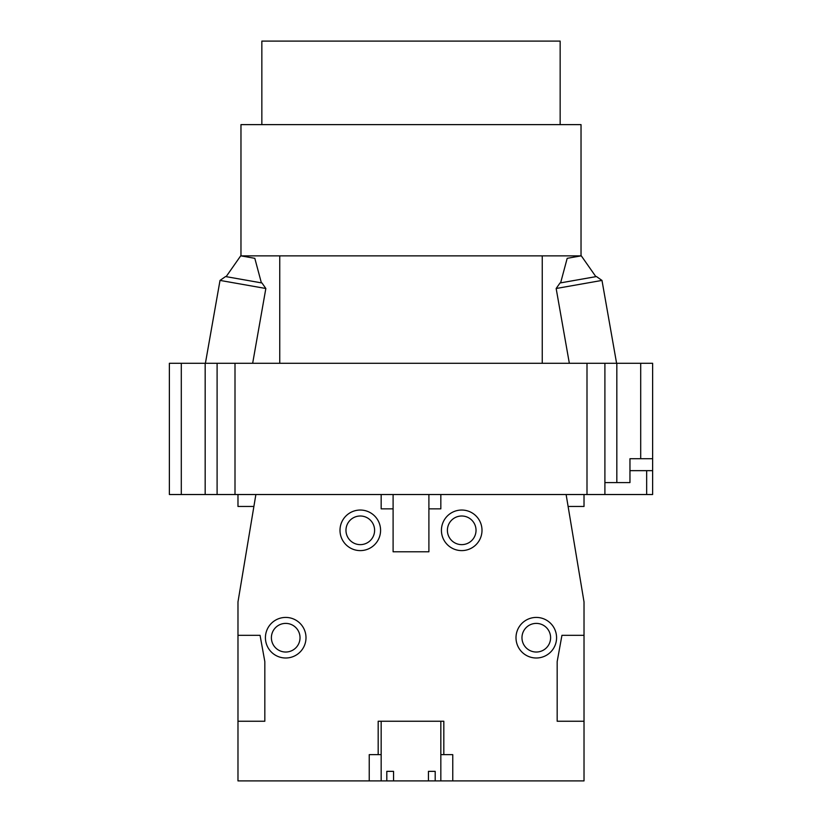 <?xml version="1.0" encoding="UTF-8"?>
<svg xmlns="http://www.w3.org/2000/svg" width="822" height="822" viewBox="0 0 822 822"><rect width="100%" height="100%" fill="white"/><g stroke="black" fill="none" stroke-linecap="round" stroke-linejoin="round"><path stroke-width="1.23" d="M556.155 288.501L560.029 282.974L591.121 277.487L596.453 276.552L601.981 280.415L556.155 288.501L569.338 363.273M595.868 276.654L581.298 255.837L579.233 256.197L567.19 258.324L560.614 282.871M265.845 288.501L261.971 282.974L230.879 277.487L225.547 276.552L220.019 280.415L265.845 288.501L252.662 363.273M226.132 276.654L240.702 255.837L242.767 256.197L254.81 258.324L261.386 282.871M393.553 780.9L386.802 780.9L386.802 771.355L393.553 771.355L393.553 780.9L428.447 780.9L428.447 771.355L435.198 771.355L435.198 780.9L428.447 780.9M381.172 754.647L378.182 754.647L378.182 721.243L443.818 721.243L443.818 754.647L452.768 754.647L452.768 780.9L435.198 780.9M374.606 530.324A14.323 14.323 0 0 0 360.293 516A14.323 14.323 0 0 0 345.97 530.324A14.323 14.323 0 0 0 360.293 544.637A14.323 14.323 0 0 0 374.606 530.324M550.606 637.718A14.323 14.323 0 0 0 536.293 623.395A14.323 14.323 0 0 0 521.97 637.718A14.323 14.323 0 0 0 536.293 652.031A14.323 14.323 0 0 0 550.606 637.718M300.03 637.718A14.323 14.323 0 0 0 285.707 623.395A14.323 14.323 0 0 0 271.394 637.718A14.323 14.323 0 0 0 285.707 652.031A14.323 14.323 0 0 0 300.03 637.718M476.03 530.324A14.323 14.323 0 0 0 461.707 516A14.323 14.323 0 0 0 447.394 530.324A14.323 14.323 0 0 0 461.707 544.637A14.323 14.323 0 0 0 476.03 530.324M441.424 530.324A20.283 20.283 0 0 0 461.707 550.606A20.283 20.283 0 0 0 482 530.324A20.283 20.283 0 0 0 461.707 510.041A20.283 20.283 0 0 0 441.424 530.324M340 530.324A20.283 20.283 0 0 0 360.293 550.606A20.283 20.283 0 0 0 380.576 530.324A20.283 20.283 0 0 0 360.293 510.041A20.283 20.283 0 0 0 340 530.324M516 637.718A20.283 20.283 0 0 0 536.293 658.001A20.283 20.283 0 0 0 556.576 637.718A20.283 20.283 0 0 0 536.293 617.425A20.283 20.283 0 0 0 516 637.718M265.424 637.718A20.283 20.283 0 0 0 285.707 658.001A20.283 20.283 0 0 0 306 637.718A20.283 20.283 0 0 0 285.707 617.425A20.283 20.283 0 0 0 265.424 637.718M452.768 780.9L584.021 780.9L584.021 601.92L566.122 494.525L440.828 494.525L440.828 508.849L428.899 508.849L428.899 551.798L393.101 551.798L393.101 508.849L381.172 508.849L381.172 494.525L255.878 494.525L237.979 601.92L237.979 780.9L381.172 780.9L381.172 721.243M443.818 754.647L440.828 754.647M237.979 721.243L264.828 721.243L264.828 661.576L260.06 635.324L237.979 635.324M378.182 754.647L369.232 754.647L369.232 780.9M584.021 635.324L561.94 635.324L557.172 661.576L557.172 721.243L584.021 721.243M584.021 494.525L584.021 506.455L568.105 506.455M253.895 506.455L237.979 506.455L237.979 494.525M386.802 780.9L381.172 780.9M261.848 124.625L261.848 41.1L560.152 41.1L560.152 124.625M581.031 124.625L240.969 124.625L240.969 255.878L581.031 255.878L581.031 124.625M181.302 363.273L181.302 494.525L169.373 494.525L169.373 363.273L652.627 363.273L652.627 494.525L587 494.525L587 363.273M616.829 363.273L616.829 482.596L629.96 482.596L629.96 458.727L652.627 458.727M629.96 470.657L652.627 470.657M181.302 494.525L205.171 494.525L205.171 363.273M235 363.273L235 494.525L205.171 494.525M217.1 494.525L217.1 363.273M235 494.525L587 494.525M604.9 363.273L604.9 494.525M616.829 482.596L604.9 482.596M646.657 470.657L646.657 494.525M640.698 458.727L640.698 363.273M601.981 280.415L616.592 363.273M220.019 280.415L205.408 363.273M428.899 494.525L428.899 508.849M440.828 780.9L440.828 721.243M393.101 494.525L393.101 508.849M542.253 255.878L542.253 363.273M279.747 255.878L279.747 363.273"/></g></svg>
